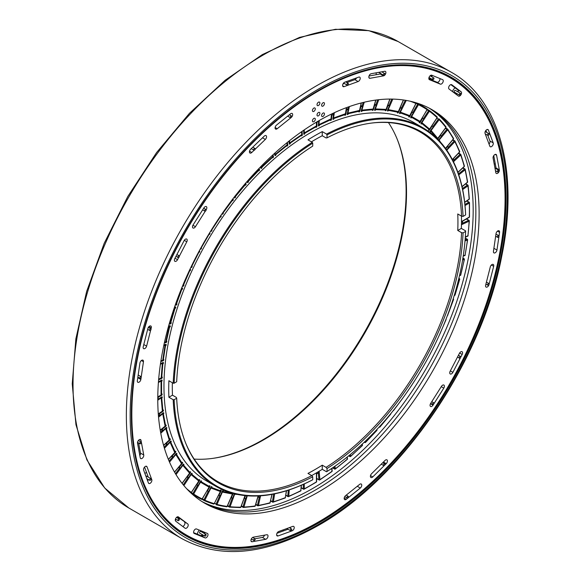<?xml version="1.0" encoding="UTF-8"?>
<svg xmlns="http://www.w3.org/2000/svg" width="580" height="580" viewBox="0 0 580 580"><rect width="100%" height="100%" fill="white"/><g stroke="black" fill="none" stroke-linecap="round" stroke-linejoin="round"><path stroke-width="0.87" d="M332.978 118.327A0.674 0.457 -109.2 0 0 333.529 118.001L333.029 118.03M346.405 107.655L345.433 113.861A0.674 0.457 70.8 0 1 345.18 114.224A0.674 0.674 0 0 0 345.622 113.687L333.529 118.001L334.363 112.694M345.499 113.47L346.579 107.59M361.289 110.497A0.674 0.507 -95.7 0 0 361.884 110.127L361.42 110.069M373.172 108.772L373.099 109.018A0.674 0.507 84.3 0 1 372.44 109.352M398.395 111.462L398.344 111.578A0.674 0.536 101 0 1 397.742 111.962L387.65 110.004A0.674 0.674 0 0 1 387.607 109.997A0.674 0.536 -79 0 0 388.252 109.62L387.832 109.482M403.513 99.992L398.489 111.57A0.674 0.674 0 0 1 397.742 111.962A0.674 0.536 101 0 1 397.604 111.911L387.795 110.011M410.923 116.848A0.674 0.551 -60 0 0 411.633 116.5L411.256 116.283M418.448 104.69A0.674 0.551 -63.8 0 0 418.296 103.82A0.674 0.392 120 0 0 417.636 104.219L418.448 104.69A224.873 129.833 -60 0 1 427.032 109.642L420.217 121.452A0.674 0.551 120 0 1 419.405 121.764L410.915 116.863L419.405 121.764A0.674 0.674 0 0 0 420.326 121.517L411.633 116.5L418.448 104.69M420.079 121.372L427.141 109.707A0.674 0.674 0 0 0 426.931 108.808L426.931 108.808A0.674 0.551 123.8 0 1 427.032 109.642M417.73 103.305L422.682 106.162A225.548 130.217 120 0 1 426.909 108.793A0.674 0.551 123.8 0 1 426.931 108.808L422.682 106.162A225.548 130.217 120 0 0 418.296 103.82L416.976 103.059M430.346 130.804A0.674 0.536 -41 0 0 431.121 130.5L430.788 130.203M437.777 138.359L431.121 130.5L439.14 119.683A0.674 0.544 -44.6 0 0 439.046 118.864A0.674 0.392 120 0 0 438.4 119.103L439.14 119.683A224.873 129.833 -60 0 1 445.882 127.448L445.81 127.549M439.212 119.031A225.548 130.217 120 0 1 445.81 126.65A0.674 0.536 142.5 0 1 445.882 127.448L437.864 138.265A0.674 0.536 139 0 1 437.081 138.562M446.788 150.213L454.872 141.679A0.674 0.515 -27.3 0 0 454.829 140.925A0.674 0.392 120 0 0 454.22 141.005L454.872 141.679A224.873 129.833 -60 0 1 459.52 151.953L459.346 152.134M459.49 151.228A0.674 0.5 158.5 0 1 459.52 151.953L452.349 159.522M458.787 174.892L465.059 169.831A0.674 0.471 -13.2 0 0 465.044 169.164A0.674 0.392 120 0 0 464.493 169.07L465.059 169.831A224.873 129.833 -60 0 1 467.429 182.214L467.117 182.461M467.422 181.583A0.674 0.442 171.5 0 1 467.429 182.214L462.021 186.579M465.015 205.53L469.3 203.058A0.674 0.406 -1.9 0 0 469.3 202.485A0.674 0.392 120 0 0 468.821 202.231A0.674 0.392 60 0 1 469.3 203.058A224.873 129.833 -60 0 1 469.3 217.072A0.674 0.392 60 0 1 469.155 217.384A0.674 0.674 0 0 0 469.495 216.819A0.674 0.377 -178.1 0 1 469.3 217.072L461.506 221.575M469.314 216.557A0.674 0.377 -178.1 0 1 469.495 216.819L469.495 202.761A0.674 0.674 0 0 0 469.155 202.195L466.907 200.898M465.015 240.91L467.429 240.076L467.422 239.612A0.674 0.392 120 0 0 467.045 239.206A0.674 0.457 70.8 0 1 467.429 240.076A224.873 129.833 -60 0 1 465.059 255.193A0.674 0.457 70.8 0 1 464.805 255.555A0.674 0.674 0 0 0 465.247 255.04L463.26 255.816M465.124 254.83L467.618 239.888A0.674 0.674 0 0 0 467.284 239.214L465.24 238.039M459.52 278.98A0.674 0.392 120 0 0 459.229 278.581A0.674 0.507 84.3 0 1 459.52 279.466L459.548 279.161M454.945 294.879L454.872 295.097A0.674 0.507 84.3 0 1 454.241 295.452M376.565 429.852L376.811 430.527A0.674 0.674 0 0 0 376.927 429.802A0.674 0.507 155.7 0 1 376.79 430.353A224.873 129.833 -60 0 1 365.574 442.192A0.674 0.507 155.7 0 1 364.653 442.38A0.674 0.392 120 0 0 365.146 442.431M365.327 442.373L365.183 441.329M347.304 458.476A0.674 0.457 169.2 0 1 347.318 459.128L347.036 459.367M346.956 457.257L347.318 459.128A224.873 129.833 -60 0 1 335.407 468.734A0.674 0.457 169.2 0 1 334.464 468.836A0.674 0.392 120 0 0 335.008 468.959L335.407 468.734L334.928 466.226M316.426 481.306A0.674 0.392 180 0 1 316.426 481.857A0.674 0.377 58.1 0 1 315.984 482.125M316.426 472.86L316.426 481.857A224.873 129.833 -60 0 1 304.282 488.86A0.674 0.392 180 0 1 303.333 488.86A0.674 0.392 120 0 0 303.789 489.15A0.674 0.406 -118.1 0 0 304.282 488.86L304.282 483.916M286.375 490.803L285.302 497.662A0.674 0.442 68.5 0 1 285.07 498.017A0.674 0.674 0 0 0 285.49 497.495L285.302 497.662A224.873 129.833 -60 0 1 273.39 501.801L272.448 501.693A0.674 0.392 120 0 0 272.81 502.128A0.674 0.471 -106.8 0 0 273.39 501.801L274.644 493.841M285.36 497.277L286.549 490.745M255.214 505.702L255.142 505.948A0.674 0.5 81.5 0 1 254.497 506.289M258.107 495.951L255.142 505.948A224.873 129.833 -60 0 1 243.926 507.058L243.005 506.826A0.674 0.392 120 0 0 243.245 507.399A0.674 0.515 -92.7 0 0 243.926 507.058L247.268 495.791M232.326 493.21A0.674 0.536 101 0 1 232.457 494.037L232.5 493.913M227.15 506.275L227.099 506.391A0.674 0.536 97.5 0 1 226.374 506.724A225.548 130.217 120 0 1 216.478 504.817M221.937 491.941L222.365 492.079A0.674 0.536 -79 0 0 222.234 491.26M217.007 504.426L216.13 504.078A0.674 0.392 120 0 0 216.253 504.76A0.674 0.544 -75.4 0 0 217.007 504.426L222.365 492.079L232.457 494.037L227.099 506.391A224.873 129.833 -60 0 1 217.007 504.426M202.123 498.887L209.184 487.222A0.674 0.674 0 0 0 208.938 486.301L208.938 486.301A0.674 0.551 120 0 1 209.075 487.157L202.261 498.967A0.674 0.551 116.2 0 1 201.485 499.3L201.485 499.3A0.674 0.551 116.2 0 1 201.456 499.286A225.548 130.217 120 0 1 197.069 496.944A225.548 130.217 120 0 1 192.85 494.312A0.674 0.551 -56.2 0 0 193.676 494.015L192.864 493.544A0.674 0.392 120 0 0 192.85 494.312L191.53 493.551M192.118 494.08L201.485 499.3A0.674 0.674 0 0 0 202.369 499.032L202.261 498.967A224.873 129.833 -60 0 1 193.676 494.015L200.492 482.205A0.674 0.551 -60 0 0 200.441 481.414M200.114 481.98L209.075 487.157M208.938 486.301L200.448 481.4M182.954 464.805L189.508 472.345A0.674 0.536 139 0 1 189.588 473.157L189.515 473.258M182.519 465.095L182.845 465.392A0.674 0.536 -41 0 0 182.852 464.645A0.674 0.674 0 0 1 182.881 464.682L189.624 472.439A0.674 0.674 0 0 1 189.653 473.28L182.135 483.423M174.71 451.834A0.674 0.507 155.7 0 1 174.747 452.567L174.565 452.755M169.824 441.924L170.1 442.301A0.674 0.507 -24.3 0 0 170.121 441.605A0.674 0.674 0 0 1 170.237 441.75L174.885 452.016A0.674 0.674 0 0 1 174.754 452.755L168.396 459.476M165.104 425.539A0.674 0.457 169.2 0 1 165.112 426.191L164.8 426.438M162.516 413.359L162.741 413.808A0.674 0.457 -10.8 0 0 162.755 413.17M160.885 380.495A0.674 0.392 60 0 1 161.059 381.016L161.059 395.031A0.674 0.392 60 0 1 160.921 395.342A0.674 0.674 0 0 0 161.254 394.755A0.674 0.392 180 0 1 161.059 395.031L157.782 396.923M161.059 394.487A0.674 0.392 180 0 1 161.254 394.755L161.254 380.741A0.674 0.392 0 0 0 161.059 380.465A0.674 0.392 120 0 0 161.051 380.4M158.398 382.553L161.059 381.016A0.674 0.392 0 0 0 161.131 380.357M164.988 344.585A0.674 0.457 70.8 0 1 165.112 345.18L162.741 360.296A0.674 0.457 70.8 0 1 162.487 360.651A0.674 0.674 0 0 0 162.929 360.122L160.914 360.927M162.806 359.904L165.104 344.738A0.674 0.392 120 0 0 165.104 344.549M163.756 345.651L165.3 345.006A0.674 0.674 0 0 0 165.191 344.52M170.172 323.06L170.1 323.306A0.674 0.507 84.3 0 1 169.44 323.647M174.667 307.008A0.674 0.507 84.3 0 1 174.747 307.675L174.776 307.4M182.896 285.382L182.845 285.498A0.674 0.536 101 0 1 182.635 285.781M232.594 199.244A0.674 0.536 139 0 1 232.457 199.571L232.384 199.665M247.392 181.627L247.617 181.46A0.674 0.507 155.7 0 1 247 181.728M258.796 168.881A0.674 0.507 155.7 0 1 258.832 169.621L258.651 169.809M274.731 154.679A0.674 0.392 120 0 0 274.891 154.577L275.275 154.367A0.674 0.457 169.2 0 1 274.702 154.555M287.173 144.108A0.674 0.457 169.2 0 1 287.18 144.761L286.875 145.007M303.746 133.24A0.674 0.392 120 0 0 303.811 133.212A0.674 0.392 -120 0 0 304.282 132.936A0.674 0.392 180 0 1 303.746 133.052M316.426 122.148L316.426 125.925A0.674 0.392 60 0 1 316.288 126.237A0.674 0.674 0 0 0 316.622 125.657A0.674 0.392 180 0 1 316.426 125.925L304.282 132.936L304.282 129.869M316.426 125.381A0.674 0.392 180 0 1 316.622 125.657L316.622 122.032M212.164 458.454A202.761 117.066 120 0 0 364.131 332.876A202.761 117.066 120 0 0 396.901 138.482M312.257 480.015L312.736 479.74A206.357 119.139 -60 0 1 174.131 399.714L173.181 399.714A207.031 119.531 120 0 0 215.883 486.345A207.031 119.531 120 0 0 312.257 480.015M312.736 479.74L312.736 476.796A202.761 117.066 -60 0 1 185.941 443.729A202.761 117.066 -60 0 1 176.682 398.242L174.131 399.714M185.723 443.185A201.985 116.616 120 0 0 217.935 481.697A201.985 116.616 120 0 0 311.786 475.614L307.973 473.411A201.985 116.616 120 0 0 322.255 465.167L322.255 469.292A207.031 119.531 -60 0 1 311.685 475.557M311.786 475.614L312.736 476.796M173.181 383.221L174.131 383.221A206.357 119.139 -60 0 1 312.736 143.159L312.257 142.332A207.031 119.531 120 0 0 173.181 383.221L168.896 380.748A207.031 119.531 -60 0 0 168.722 389.093A207.031 119.531 -60 0 0 168.896 397.242L172.47 395.176L176.276 397.38L176.682 398.242M174.131 383.221L176.682 381.749A202.761 117.066 -60 0 1 312.736 146.102L312.736 143.159M326.54 134.089L327.019 134.915A206.357 119.139 -60 0 1 465.617 214.933L465.617 214.382A207.031 119.531 120 0 0 422.914 127.752A207.031 119.531 120 0 0 326.54 134.089L322.255 131.617L322.255 135.742A201.985 116.616 120 0 0 311.416 141.846M327.019 134.915L327.019 137.851A202.761 117.066 -60 0 1 371.033 123.134A202.761 117.066 -60 0 1 463.072 216.405L465.617 214.933M327.019 137.851L326.069 137.938L322.255 135.742M461.47 216.115A207.031 119.531 -60 0 1 461.332 228.404L465.617 230.876L465.617 231.427A206.357 119.139 -60 0 1 327.019 471.489L326.54 471.765L322.255 469.292M465.617 231.427L463.072 232.899A202.761 117.066 -60 0 1 327.019 468.553L327.019 471.489M461.332 228.404L457.758 230.47A201.985 116.616 120 0 0 457.758 213.976L461.571 216.173A201.985 116.616 120 0 0 419.913 131.856A201.985 116.616 120 0 0 370.461 123.214M327.019 468.553L326.069 467.364A201.985 116.616 120 0 0 461.571 232.667L457.758 230.47M461.571 232.667L463.072 232.899M388.455 122.576A201.985 116.616 -60 0 1 397.119 139.012A201.985 116.616 -60 0 1 364.689 333.195A201.985 116.616 -60 0 1 212.737 458.374A201.985 116.616 -60 0 1 194.169 459.092M463.072 216.405L461.571 216.173M312.257 142.332L307.973 139.86A207.031 119.531 -60 0 1 322.255 131.617M197.998 479.602L198.788 480.059A0.841 0.486 -60 0 1 199.542 480.682L196.895 484.728A215.448 124.388 120 0 0 198.063 485.54L200.484 481.342A0.841 0.486 -60 0 1 201.325 481.828L208.988 486.25A0.841 0.486 -60 0 1 209.829 486.736L207.401 490.934A215.448 124.388 120 0 0 208.691 491.536L210.866 487.222A0.841 0.486 -60 0 1 211.787 487.562L220.161 490.665A0.841 0.486 -60 0 1 221.082 491.006L218.906 495.32A215.448 124.388 120 0 0 220.306 495.712L222.205 491.318A0.841 0.486 -60 0 1 223.198 491.514L222.372 491.035M211.787 487.562L210.953 487.084M189.08 471.815L189.66 472.149A0.841 0.486 -60 0 1 190.327 472.91L187.478 476.753A215.448 124.388 120 0 0 188.514 477.768L191.161 473.729A0.841 0.486 -60 0 1 191.915 474.36L191.132 473.903M181.199 462.318L181.7 462.601A0.841 0.486 -60 0 1 182.265 463.492L179.242 467.103A215.448 124.388 120 0 0 180.133 468.307L182.983 464.464A0.841 0.486 -60 0 1 183.643 465.225L183.062 464.892M174.536 451.247L174.979 451.508A0.841 0.486 -60 0 1 175.435 452.516L172.267 455.858A215.448 124.388 120 0 0 173.014 457.243L176.037 453.632A0.841 0.486 -60 0 1 176.596 454.517L176.095 454.234M169.157 438.734L169.556 438.966A0.841 0.486 -60 0 1 169.904 440.082L166.627 443.127A215.448 124.388 120 0 0 167.214 444.679L170.375 441.337A0.841 0.486 -60 0 1 170.832 442.344L170.389 442.09M165.126 424.893L165.496 425.111A0.841 0.486 -60 0 1 165.728 426.322L162.364 429.033A215.448 124.388 120 0 0 162.791 430.744L166.069 427.699A0.841 0.486 -60 0 1 166.416 428.816L166.01 428.584M162.48 409.864L162.828 410.06A0.841 0.486 -60 0 1 162.944 411.365L159.536 413.721A215.448 124.388 120 0 0 159.79 415.563L163.154 412.851A0.841 0.486 -60 0 1 163.386 414.062L163.009 413.852M161.254 393.784L161.581 393.972A0.841 0.486 -60 0 1 161.581 395.35L158.151 397.329A215.448 124.388 120 0 0 158.238 399.286L161.653 396.93A0.841 0.486 -60 0 1 161.769 398.228L161.421 398.032M158.449 381.901L161.581 380.096A0.841 0.486 -60 0 1 161.581 381.466L161.254 381.277M160.5 363.638L162.944 362.507A0.841 0.486 -60 0 1 162.828 363.943L162.516 363.762M163.901 344.969L165.728 344.332A0.841 0.486 -60 0 1 165.496 345.818L165.198 345.644M168.606 326.047L169.904 325.75A0.841 0.486 -60 0 1 169.556 327.265L169.273 327.098M174.551 307.023L175.435 306.936A0.841 0.486 -60 0 1 174.979 308.466L174.703 308.306M181.692 288.05L182.265 288.071A0.841 0.486 -60 0 1 181.7 289.608L181.431 289.456M189.964 269.272L190.327 269.345A0.841 0.486 -60 0 1 189.66 270.867L189.399 270.715M199.288 250.835L199.542 250.93A0.841 0.486 -60 0 1 198.788 252.423L198.519 252.271M209.829 233L209.829 233A0.841 0.486 -60 0 1 208.988 234.458L208.727 234.305M220.813 215.513L221.082 215.738A0.841 0.486 -60 0 1 220.161 217.137L219.893 216.985M232.848 198.904L233.196 199.302A0.841 0.486 -60 0 1 232.203 200.637L231.935 200.484M245.615 183.171L246.05 183.853A0.841 0.486 -60 0 1 244.999 185.107L244.731 184.955M259.021 168.432L259.521 169.541A0.841 0.486 -60 0 1 258.426 170.701L258.151 170.542M272.962 154.816L273.492 156.506A0.841 0.486 -60 0 1 272.353 157.564L272.063 157.397M287.346 142.434L287.81 144.869A0.841 0.486 -60 0 1 286.643 145.812L286.346 145.638M302.049 131.406L302.347 134.741A0.841 0.486 -60 0 1 301.165 135.56L300.853 135.379M319.203 124.743L319.551 124.947A0.841 0.486 -60 0 1 318.362 125.49L318.703 121.358A215.448 124.388 120 0 0 316.963 122.264L316.963 126.222A0.841 0.486 -60 0 1 315.774 126.911L315.447 126.723M333.696 118.211L334.065 118.429A0.841 0.486 -60 0 1 332.898 118.835L333.572 114.565A215.448 124.388 120 0 0 331.847 115.268L331.513 119.4A0.841 0.486 -60 0 1 330.325 119.944L329.976 119.748M347.957 113.448L348.363 113.68A0.841 0.486 -60 0 1 347.224 113.934L348.217 109.576A215.448 124.388 120 0 0 346.528 110.062L345.861 114.332A0.841 0.486 -60 0 1 344.694 114.738L344.317 114.521M361.84 110.483L362.282 110.737A0.841 0.486 -60 0 1 361.188 110.853L362.5 106.437A215.448 124.388 120 0 0 360.861 106.706L359.861 111.063A0.841 0.486 -60 0 1 358.723 111.324L358.324 111.092M375.209 109.352L375.709 109.642A0.841 0.486 -60 0 1 374.658 109.598L376.275 105.176A215.448 124.388 120 0 0 374.702 105.226L373.389 109.642A0.841 0.486 -60 0 1 372.295 109.75L371.845 109.49M387.926 110.055L388.506 110.396A0.841 0.486 -60 0 1 387.52 110.2L389.419 105.814A215.448 124.388 120 0 0 387.926 105.64L386.309 110.062A0.841 0.486 -60 0 1 385.265 110.026L384.765 109.736M399.765 112.534L400.548 112.991A0.841 0.486 -60 0 1 399.627 112.65L401.802 108.337A215.448 124.388 120 0 0 400.403 107.945L398.503 112.339A0.841 0.486 -60 0 1 397.51 112.143L396.93 111.809M410.887 116.921L411.727 117.406A0.841 0.486 -60 0 1 410.887 116.921L413.308 112.723A215.448 124.388 120 0 0 412.017 112.121L409.842 116.435A0.841 0.486 -60 0 1 408.922 116.094L408.139 115.638M421.087 123.112L421.921 123.598A0.841 0.486 -60 0 1 421.167 122.975L423.821 118.929A215.448 124.388 120 0 0 422.646 118.117L420.224 122.315A0.841 0.486 -60 0 1 419.384 121.829L411.727 117.406M430.222 131.029L431.049 131.508A0.841 0.486 -60 0 1 430.389 130.746L433.238 126.904A215.448 124.388 120 0 0 432.201 125.882L429.548 129.927A0.841 0.486 -60 0 1 428.794 129.297L421.921 123.598M438.552 140.048L441.474 136.554A215.448 124.388 120 0 0 440.575 135.35L437.726 139.193A0.841 0.486 -60 0 1 437.719 139.2L437.704 139.178M437.015 138.497A0.841 0.486 -60 0 1 437.066 138.431L431.049 131.508M223.198 491.514L232.203 493.261A0.841 0.486 -60 0 1 232.239 493.188M233.196 493.45A0.841 0.486 -60 0 1 233.196 493.457L231.289 497.843A215.448 124.388 120 0 0 232.783 498.017L234.342 493.739M161.457 376.819L161.769 377A0.841 0.486 -60 0 1 161.653 378.435L158.608 379.842M163.089 359.129L163.386 359.303A0.841 0.486 -60 0 1 163.154 360.782L160.812 361.594M166.126 340.88L166.416 341.047A0.841 0.486 -60 0 1 166.069 342.562L164.343 342.954M170.556 322.255L170.832 322.415A0.841 0.486 -60 0 1 170.375 323.952L169.164 324.068M176.327 303.434L176.596 303.587A0.841 0.486 -60 0 1 176.037 305.123L175.225 305.094M183.381 284.584L183.643 284.744A0.841 0.486 -60 0 1 182.983 286.266L182.468 286.165M191.654 265.908L191.915 266.06A0.841 0.486 -60 0 1 191.161 267.561L190.835 267.438M201.071 247.573L201.325 247.725A0.841 0.486 -60 0 1 200.484 249.182L200.26 249.052M211.526 229.752L211.787 229.905A0.841 0.486 -60 0 1 210.866 231.311L210.663 231.137M222.93 212.628L223.198 212.78A0.841 0.486 -60 0 1 222.205 214.121L221.966 213.839M235.175 196.359L235.451 196.518A0.841 0.486 -60 0 1 234.4 197.773L234.095 197.294M248.138 181.105L248.421 181.264A0.841 0.486 -60 0 1 247.319 182.424L246.957 181.62M261.703 167.011L261.986 167.178A0.841 0.486 -60 0 1 260.848 168.229L260.449 166.96M275.725 154.215L276.022 154.381A0.841 0.486 -60 0 1 274.855 155.324L274.492 153.424M290.072 142.832L290.384 143.006A0.841 0.486 -60 0 1 289.202 143.826L288.956 141.143M304.616 132.979L304.942 133.168A0.841 0.486 -60 0 1 303.746 133.85L303.746 130.232M201.325 481.828L208.988 486.25M191.915 474.36L198.788 480.059M183.643 465.225L189.66 472.149M176.596 454.517L181.7 462.601M170.832 442.344L174.979 451.508M166.416 428.816L169.556 438.966M163.386 414.062L165.496 425.111M161.769 398.228L162.828 410.06M161.581 381.466L161.581 393.972M162.828 363.943L161.769 377M165.496 345.818L163.386 359.303M169.556 327.265L166.416 341.047M174.979 308.466L170.832 322.415M181.7 289.608L176.596 303.587M189.66 270.867L183.643 284.744M198.788 252.423L191.915 266.06M208.988 234.458L201.325 247.725M220.161 217.137L211.787 229.905M232.203 200.637L223.198 212.78M244.999 185.107L235.451 196.518M258.426 170.701L248.421 181.264M272.353 157.564L261.986 167.178M286.643 145.812L276.022 154.381M301.165 135.56L290.384 143.006M315.774 126.911L304.942 133.168M330.325 119.944L319.551 124.947M344.694 114.738L334.065 118.429M358.723 111.324L348.363 113.68M372.295 109.75L362.282 110.737M385.265 110.026L375.709 109.642M397.51 112.143L388.506 110.396M408.922 116.094L400.548 112.991M461.47 224.105L462.47 223.641A215.448 124.388 120 0 0 462.557 221.582L461.499 222.191M453.248 161.305L454.082 160.529A215.448 124.388 120 0 0 453.502 158.978L452.567 159.957M446.527 149.828L448.441 147.799A215.448 124.388 120 0 0 447.702 146.414L445.759 148.734M245.47 495.639L244.434 498.481A215.448 124.388 120 0 0 246.007 498.43L246.804 495.755M258.6 495.929L258.216 497.22A215.448 124.388 120 0 0 259.855 496.951L260.108 495.842M316.963 472.54L316.963 473.766A215.448 124.388 120 0 0 318.703 472.657L318.601 471.562M422.914 127.752L413.873 122.532A207.031 119.531 120 0 0 254.33 178.002A207.031 119.531 120 0 0 163.959 386.345A207.031 119.531 120 0 0 206.843 481.125L215.883 486.345M196.555 484.67L198.063 485.54M186.985 476.89L188.514 477.768M178.567 467.408L180.133 468.307M171.397 456.308L173.014 457.243M165.525 443.707L167.214 444.679M161.008 429.715L162.791 430.744M158.354 414.736L159.79 415.563M157.774 399.018L158.238 399.286M318.703 121.358L318.231 121.09M333.572 114.565L332.137 113.738M348.217 109.576L346.427 108.547M362.5 106.437L360.811 105.459M376.275 105.176L374.658 104.24M389.419 105.814L387.853 104.907M401.802 108.337L400.272 107.452M413.308 112.723L411.8 111.853M173.181 399.714L168.896 397.242M172.34 382.742A201.985 116.616 120 0 0 172.296 387.034A201.985 116.616 120 0 0 172.47 395.176M322.255 465.167L326.069 467.364M289.144 143.195A0.674 0.392 120 0 0 289.253 143.129L289.681 142.89A0.674 0.428 174.9 0 1 289.13 143.042M301.76 133.936A0.674 0.428 174.9 0 1 301.76 134.538L301.375 134.806M260.891 167.446L261.21 167.265A0.674 0.486 162.8 0 1 260.616 167.497M272.803 155.795A0.674 0.486 162.8 0 1 272.825 156.491L272.586 156.709M234.153 197.214A0.674 0.674 0 0 0 234.661 196.975L245.369 184.186A0.674 0.674 0 0 0 245.427 183.396A0.674 0.529 147.7 0 1 245.333 184.027L245.21 184.172M181.583 288.318A0.674 0.529 92.3 0 1 181.547 288.746L175.827 304.413A0.674 0.529 92.3 0 1 175.327 304.812A0.674 0.674 0 0 0 175.979 304.369L175.472 304.399M175.892 304.239L181.591 288.55M181.417 288.738L181.707 288.702A0.674 0.674 0 0 0 181.656 288.144M169.15 325.924A0.674 0.486 77.2 0 1 169.251 326.547L165.721 341.997A0.674 0.486 77.2 0 1 165.394 342.374A0.674 0.674 0 0 0 165.902 341.867L164.495 342.272M165.793 341.678L169.251 326.177M168.41 326.736L169.425 326.417A0.674 0.674 0 0 0 169.324 325.88M162.226 362.841A0.674 0.428 65.1 0 1 162.371 363.392L161.182 378.029A0.674 0.428 65.1 0 1 160.986 378.363A0.674 0.674 0 0 0 161.378 377.812L158.666 379.197M161.218 377.558L162.371 362.899A0.674 0.392 120 0 0 162.364 362.775M160.406 364.305L162.567 363.174A0.674 0.674 0 0 0 162.451 362.732M162.371 410.538A0.674 0.428 174.9 0 1 162.371 411.14L161.987 411.409M160.986 397.387L161.182 397.873A0.674 0.428 -5.1 0 0 161.182 397.271A0.674 0.392 120 0 0 161.175 397.257M169.229 439.35A0.674 0.486 162.8 0 1 169.251 440.046L169.012 440.263M165.474 428.25L165.721 428.663A0.674 0.486 -17.2 0 0 165.75 427.997M181.489 462.869A0.674 0.529 147.7 0 1 181.547 463.645L181.424 463.79M175.522 454.249L175.827 454.582A0.674 0.529 -32.3 0 0 175.841 453.857A0.674 0.674 0 0 1 175.921 453.951L181.641 463.007A0.674 0.674 0 0 1 181.591 463.797L174.58 472.171M191.103 473.889L198.686 480.182A0.674 0.544 129.7 0 1 198.795 481.023L198.766 481.074M191.306 492.442L191.342 492.391A0.674 0.551 125.9 0 1 190.646 492.739M190.74 474.375L191.095 474.628A0.674 0.544 -50.3 0 0 191.074 473.86L199.542 480.682M220.277 490.731A0.674 0.392 120 0 0 220.197 490.651A0.674 0.544 110.3 0 1 220.335 491.514L220.356 491.456M220.197 490.651A0.674 0.392 120 0 0 220.175 490.644L220.175 490.644A0.674 0.674 0 0 1 220.458 491.543L214.216 503.65A0.674 0.544 106.6 0 1 213.454 503.984A225.548 130.217 120 0 1 204.124 500.533M214.245 503.592L214.339 503.679A0.674 0.674 0 0 1 213.549 504.02L204.08 500.518A0.674 0.551 -65.9 0 0 204.834 500.177L203.986 499.764A0.674 0.392 120 0 0 204.037 500.497A0.674 0.551 -65.9 0 0 204.08 500.518A0.674 0.674 0 0 1 204.022 500.482L202.014 499.329L204.022 500.482M210.547 487.86L210.946 488.034A0.674 0.544 -69.7 0 0 210.866 487.229M240.852 506.978L240.787 507.159A0.674 0.522 89.1 0 1 240.098 507.5M234.182 494.189L234.624 494.283A0.674 0.529 -87.7 0 0 234.654 493.812M245.006 495.588L240.787 507.159A224.873 129.833 -60 0 1 230.079 506.732L229.18 506.441A0.674 0.392 120 0 0 229.361 507.072A0.674 0.529 -84.4 0 0 230.079 506.732L234.624 494.283L237.22 494.392M271.947 494.363L270.026 502.773A0.674 0.471 74.6 0 1 269.729 503.15A0.674 0.674 0 0 0 270.207 502.65L270.026 502.773A224.873 129.833 -60 0 1 258.412 505.412L257.476 505.238A0.674 0.392 120 0 0 257.774 505.745A0.674 0.493 -100.1 0 0 258.412 505.412L260.601 495.806M270.099 502.461L272.1 494.334M301.259 485.264L300.817 490.665A0.674 0.413 63.1 0 1 300.643 490.992A0.674 0.674 0 0 0 301.013 490.448L300.817 490.665A224.873 129.833 -60 0 1 288.738 496.27L287.789 496.212A0.674 0.392 120 0 0 288.195 496.574A0.674 0.435 -112.7 0 0 288.738 496.27L289.253 489.875M300.853 490.201L301.44 485.185M331.97 470.706A0.674 0.428 174.9 0 1 331.977 471.308L331.622 471.569M331.716 468.43L331.977 471.308A224.873 129.833 -60 0 1 319.892 479.653A0.674 0.428 174.9 0 1 318.942 479.711A0.674 0.392 120 0 0 319.442 479.914A0.674 0.362 -122.9 0 0 319.892 479.653L319.138 471.236M362.282 444.729A0.674 0.486 162.8 0 1 362.304 445.433L362.087 445.636M350.342 456.402L350.683 456.206A0.674 0.486 162.8 0 1 349.755 456.351A0.674 0.392 120 0 0 350.313 456.402M390.789 413.641A0.674 0.529 147.7 0 1 390.63 414.033L390.528 414.163M379.762 426.974L379.929 426.822A0.674 0.529 147.7 0 1 379.124 427.098M390.811 413.613A0.674 0.674 0 0 1 390.681 414.178L379.958 426.996A0.674 0.674 0 0 1 379.117 427.134L379.117 427.134A0.674 0.392 120 0 0 379.429 427.112M453.226 298.758A0.674 0.529 92.3 0 1 453.393 299.584L453.437 299.36M453.393 299.005A0.674 0.392 120 0 0 453.234 298.714L453.248 298.722A0.674 0.674 0 0 1 453.553 299.526L447.666 315.252A0.674 0.529 92.3 0 1 447.405 315.585M447.731 315.092L447.818 315.223A0.674 0.674 0 0 1 447.39 315.614M464.203 259.151A0.674 0.392 120 0 0 463.877 258.687A0.674 0.486 77.2 0 1 464.217 259.564L464.21 259.173M462.608 259.934L464.217 259.564A224.873 129.833 -60 0 1 460.694 275.014A0.674 0.486 77.2 0 1 460.361 275.399A0.674 0.674 0 0 0 460.868 274.906L459.592 275.268M460.766 274.731L464.399 259.427A0.674 0.674 0 0 0 464.072 258.709L462.92 258.042M461.455 224.736L469.126 221.176A0.674 0.362 2.9 0 0 469.126 220.661A0.674 0.392 120 0 0 468.698 220.327A0.674 0.428 65.1 0 1 469.126 221.176A224.873 129.833 -60 0 1 467.937 235.813A0.674 0.428 65.1 0 1 467.741 236.147A0.674 0.674 0 0 0 468.132 235.611L465.312 237.031M467.988 235.379L469.322 220.936A0.674 0.674 0 0 0 468.988 220.32L466.53 218.899M462.659 189.537L467.937 185.883A0.674 0.435 -7.3 0 0 467.929 185.266A0.674 0.392 120 0 0 467.415 185.093L467.937 185.883A224.873 129.833 -60 0 1 469.126 199.15L468.741 199.418M469.126 198.563A0.674 0.413 176.9 0 1 469.126 199.15L464.667 202.231M453.466 161.748L460.694 155.049A0.674 0.493 -19.9 0 0 460.665 154.338A0.674 0.392 120 0 0 460.078 154.331L460.694 155.049A224.873 129.833 -60 0 1 464.217 166.431L463.978 166.649M464.196 165.75A0.674 0.471 165.4 0 1 464.217 166.431L457.888 172.296M438.77 140.273A0.674 0.529 -32.3 0 0 439.161 140.012L438.857 139.678M440.546 142.209L439.161 140.012L447.666 129.855A0.674 0.529 -35.6 0 0 447.601 129.065A0.674 0.392 120 0 0 446.97 129.224L447.666 129.855A224.873 129.833 -60 0 1 453.393 138.91L453.27 139.062M453.342 138.149A0.674 0.522 150.9 0 1 453.393 138.91L445.483 148.357M421.174 122.967A0.674 0.544 -50.3 0 0 421.914 122.634L421.559 122.38M429.577 129.079L421.914 122.634L429.367 111.266A0.674 0.551 -54.1 0 0 429.287 110.447L429.287 110.447A0.674 0.551 -54.1 0 0 429.251 110.425A0.674 0.392 120 0 0 428.591 110.744L429.367 111.266A224.873 129.833 -60 0 1 437.066 117.66L437.037 117.711M429.323 110.475A225.548 130.217 120 0 1 436.972 116.834A0.674 0.544 133.4 0 1 437.066 117.66L429.613 129.028A0.674 0.544 129.7 0 1 428.779 129.318A0.674 0.392 120 0 0 428.801 129.333L428.801 129.333A0.674 0.392 120 0 0 428.91 129.369M409.792 115.565L409.763 115.623A0.674 0.544 110.3 0 1 409.052 115.978L399.7 112.513A0.674 0.544 -69.7 0 0 400.374 112.143L399.975 111.969M409.842 116.435L409.052 115.978A0.674 0.544 110.3 0 1 408.98 115.942L399.736 112.52M415.831 102.703A0.674 0.551 114.1 0 1 415.882 103.479L415.903 103.421M386.149 109.192L386.084 109.374A0.674 0.529 92.3 0 1 385.584 109.765L374.876 109.344A0.674 0.674 0 0 1 374.76 109.33A0.674 0.529 -87.7 0 0 375.383 108.946L374.934 108.851M389.992 99.071L386.244 109.323A0.674 0.674 0 0 1 385.584 109.765A0.674 0.529 92.3 0 1 385.388 109.707M347.318 113.506A0.674 0.486 -102.8 0 0 347.884 113.151L347.406 113.144M361.224 102.965L359.506 110.519A0.674 0.486 77.2 0 1 359.172 110.896A0.674 0.674 0 0 0 359.68 110.388L347.884 113.151L349.385 106.575M359.578 110.2L361.383 102.928M318.413 124.918A0.674 0.392 120 0 0 318.427 124.918A0.674 0.428 -114.9 0 0 318.949 124.613L318.427 124.685M331.434 114.079L331.028 119.016A0.674 0.428 65.1 0 1 330.839 119.35A0.674 0.674 0 0 0 331.224 118.791L318.949 124.613L319.283 120.488M331.071 118.545L331.615 113.992M348.363 496.712A1.008 0.58 -60 0 1 347.927 497.727A1.008 0.58 -60 0 1 347.144 497.995A1.008 0.58 -60 0 1 347.144 496.828A1.008 0.58 -60 0 1 348.152 496.248A1.008 0.58 -60 0 1 348.363 496.712M498.133 235.654A1.008 0.58 -60 0 1 498.633 235.611A1.008 0.58 -60 0 1 498.633 236.77A1.008 0.58 -60 0 1 497.625 237.358A1.008 0.58 -60 0 1 497.473 236.546A1.008 0.58 -60 0 1 498.133 235.654M432.637 78.728A1.008 0.58 -60 0 1 433.76 77.908A1.008 0.58 -60 0 1 433.76 79.076A1.008 0.58 -60 0 1 432.752 79.663A1.008 0.58 -60 0 1 432.637 78.728M253.837 150.082A1.008 0.58 -60 0 1 254.025 148.915A1.008 0.58 -60 0 1 254.961 148.444A1.008 0.58 -60 0 1 254.961 149.604A1.008 0.58 -60 0 1 253.953 150.191A1.008 0.58 -60 0 1 253.837 150.082M140.534 443.765A1.008 0.58 -60 0 1 140.026 443.816A1.008 0.58 -60 0 1 140.026 442.649A1.008 0.58 -60 0 1 141.034 442.069A1.008 0.58 -60 0 1 141.194 442.873A1.008 0.58 -60 0 1 140.534 443.765M255.077 539.668A1.008 0.58 -60 0 1 253.953 540.487A1.008 0.58 -60 0 1 253.953 539.327A1.008 0.58 -60 0 1 254.961 538.74A1.008 0.58 -60 0 1 255.077 539.668M206.023 535.289A1.008 0.58 -60 0 1 204.899 536.109A1.008 0.58 -60 0 1 204.899 534.941A1.008 0.58 -60 0 1 205.914 534.361A1.008 0.58 -60 0 1 206.023 535.289M149.974 330.593A1.008 0.58 -60 0 1 149.821 330.549A1.008 0.58 -60 0 1 149.821 329.382A1.008 0.58 -60 0 1 150.829 328.802A1.008 0.58 -60 0 1 150.894 329.846A1.008 0.58 -60 0 1 149.974 330.593M290.297 117.312A1.008 0.58 -60 0 1 290.739 116.297A1.008 0.58 -60 0 1 291.515 116.022A1.008 0.58 -60 0 1 291.515 117.189A1.008 0.58 -60 0 1 290.507 117.776A1.008 0.58 -60 0 1 290.297 117.312M459.657 93.728A1.008 0.58 -60 0 1 460.52 93.365A1.008 0.58 -60 0 1 460.52 94.525A1.008 0.58 -60 0 1 459.512 95.113A1.008 0.58 -60 0 1 459.657 93.728M460.375 356.417A1.008 0.58 -60 0 1 460.52 356.461A1.008 0.58 -60 0 1 460.52 357.628A1.008 0.58 -60 0 1 459.512 358.208A1.008 0.58 -60 0 1 459.447 357.164A1.008 0.58 -60 0 1 460.375 356.417M488.693 283.431A1.008 0.58 -60 0 1 488.838 283.475A1.008 0.58 -60 0 1 488.838 284.642A1.008 0.58 -60 0 1 487.831 285.222A1.008 0.58 -60 0 1 487.773 284.171A1.008 0.58 -60 0 1 488.693 283.431M384.823 463.935A1.008 0.58 -60 0 1 384.641 465.109A1.008 0.58 -60 0 1 383.699 465.58A1.008 0.58 -60 0 1 383.699 464.413A1.008 0.58 -60 0 1 384.714 463.833A1.008 0.58 -60 0 1 384.823 463.935M498.133 170.259A1.008 0.58 -60 0 1 498.633 170.208A1.008 0.58 -60 0 1 498.633 171.375A1.008 0.58 -60 0 1 497.625 171.956A1.008 0.58 -60 0 1 497.473 171.143A1.008 0.58 -60 0 1 498.133 170.259M383.59 74.349A1.008 0.58 -60 0 1 384.714 73.529A1.008 0.58 -60 0 1 384.714 74.697A1.008 0.58 -60 0 1 383.699 75.277A1.008 0.58 -60 0 1 383.59 74.349M204.791 211.106A1.008 0.58 -60 0 1 204.972 209.931A1.008 0.58 -60 0 1 205.914 209.46A1.008 0.58 -60 0 1 205.914 210.627A1.008 0.58 -60 0 1 204.899 211.207A1.008 0.58 -60 0 1 204.791 211.106M150.684 480.001A1.008 0.58 -60 0 1 149.821 480.37A1.008 0.58 -60 0 1 149.821 479.203A1.008 0.58 -60 0 1 150.829 478.623A1.008 0.58 -60 0 1 150.684 480.001M291.726 529.409A1.008 0.58 -60 0 1 291.283 530.424A1.008 0.58 -60 0 1 290.507 530.693A1.008 0.58 -60 0 1 290.507 529.533A1.008 0.58 -60 0 1 291.515 528.946A1.008 0.58 -60 0 1 291.726 529.409M179.002 520.289A1.008 0.58 -60 0 1 178.14 520.659A1.008 0.58 -60 0 1 178.14 519.491A1.008 0.58 -60 0 1 179.147 518.912A1.008 0.58 -60 0 1 179.002 520.289M178.292 257.607A1.008 0.58 -60 0 1 178.14 257.556A1.008 0.58 -60 0 1 178.14 256.396A1.008 0.58 -60 0 1 179.147 255.809A1.008 0.58 -60 0 1 179.213 256.86A1.008 0.58 -60 0 1 178.292 257.607M346.934 84.615A1.008 0.58 -60 0 1 347.376 83.593A1.008 0.58 -60 0 1 348.152 83.324A1.008 0.58 -60 0 1 348.152 84.492A1.008 0.58 -60 0 1 347.144 85.072A1.008 0.58 -60 0 1 346.934 84.615M487.976 134.016A1.008 0.58 -60 0 1 488.838 133.654A1.008 0.58 -60 0 1 488.838 134.814A1.008 0.58 -60 0 1 487.831 135.401A1.008 0.58 -60 0 1 487.976 134.016M433.876 402.919A1.008 0.58 -60 0 1 433.688 404.093A1.008 0.58 -60 0 1 432.752 404.564A1.008 0.58 -60 0 1 432.752 403.397A1.008 0.58 -60 0 1 433.76 402.81A1.008 0.58 -60 0 1 433.876 402.919M140.534 378.363A1.008 0.58 -60 0 1 140.026 378.414A1.008 0.58 -60 0 1 140.026 377.247A1.008 0.58 -60 0 1 141.034 376.666A1.008 0.58 -60 0 1 141.194 377.471A1.008 0.58 -60 0 1 140.534 378.363M318.565 90.393A264.596 152.765 -60 0 1 450.747 77.35A264.596 152.765 -60 0 1 505.55 198.483A264.596 152.765 -60 0 1 390.05 464.761A264.596 152.765 -60 0 1 186.151 535.652A264.596 152.765 -60 0 1 131.348 414.657M448.949 76.343A264.596 152.765 -60 0 1 460.65 84.847M197.591 540.48A264.596 152.765 -60 0 1 184.375 534.601M506.021 198.483A264.937 152.96 120 0 0 318.681 90.32A264.937 152.96 120 0 0 131.348 414.794A264.937 152.96 120 0 0 318.688 522.957A264.937 152.96 120 0 0 506.021 198.483M204.305 532.157A5.046 2.914 -60 0 1 204.044 532.94A5.046 2.914 -60 0 1 203.935 533.216M202.92 534.963A5.046 2.914 -60 0 1 201.942 536.05M197.41 534.209A5.046 2.914 -60 0 1 199.208 530.077M253.134 537.218A5.046 2.914 -60 0 1 253.097 537.319A5.046 2.914 -60 0 1 252.981 537.602M147.842 479.225A5.046 2.914 -60 0 1 147.661 479.464A5.046 2.914 -60 0 1 147.284 479.899M144.906 473.519A5.046 2.914 -60 0 1 146.559 472.483M176.16 519.513A5.046 2.914 -60 0 1 175.979 519.752A5.046 2.914 -60 0 1 175.319 520.477M187.789 523.965A2.523 1.457 -60 0 1 187.659 526.901A2.523 1.457 -60 0 1 185.179 528.286A2.523 1.457 -60 0 1 185.093 528.228L175.725 521.188A2.523 1.457 -60 0 1 175.849 518.252A2.523 1.457 -60 0 1 178.335 516.874A2.523 1.457 -60 0 1 178.415 516.932L187.789 523.965L177.502 516.809A5.046 2.914 -60 0 1 177.168 517.766M138.047 442.671A5.046 2.914 -60 0 1 137.54 443.287M346.405 81.591A5.046 2.914 -60 0 1 346.173 82.179M432.23 75.4A5.046 2.914 -60 0 1 431.781 76.77M430.773 78.517A5.046 2.914 -60 0 1 430.034 79.373M376.26 74.697A5.046 2.914 -60 0 1 376.297 72.805M485.851 134.256A5.046 2.914 -60 0 1 485.525 134.669M452.414 91.531A5.046 2.914 -60 0 1 453.777 89.124A5.046 2.914 -60 0 1 455.111 87.834M494.218 164.118A5.046 2.914 -60 0 1 495.298 163.901M283.366 530.939A5.046 2.914 -60 0 1 283.033 529.939M496.088 168.287A5.046 2.914 -60 0 1 495.943 168.649M458.243 90.567A5.046 2.914 -60 0 1 457.83 91.807M456.815 93.554A5.046 2.914 -60 0 1 456.293 94.192M459.512 95.113L454.343 92.126A1.008 0.58 -60 0 1 454.495 90.748A1.008 0.58 -60 0 1 455.351 90.378L460.52 93.365M486.381 131.486A5.046 2.914 -60 0 1 486.149 132.095M431.476 75.146A5.046 2.914 -60 0 1 431.071 76.357M430.055 78.104A5.046 2.914 -60 0 1 429.229 79.047M203.558 531.853A5.046 2.914 -60 0 1 203.333 532.527A5.046 2.914 -60 0 1 203.218 532.803M202.21 534.557A5.046 2.914 -60 0 1 201.13 535.731M204.899 536.109L199.737 533.129A1.008 0.58 -60 0 1 199.737 531.962A1.008 0.58 -60 0 1 200.745 531.374L205.914 534.361M505.071 198.759A263.922 152.381 -60 0 1 389.869 464.355A263.922 152.381 -60 0 1 186.485 535.064A263.922 152.381 -60 0 1 186.485 230.311A263.922 152.381 -60 0 1 450.406 77.938A263.922 152.381 -60 0 1 505.071 198.759M186.485 535.064L183.222 533.179A263.922 152.381 -60 0 1 171.774 525.306M434.601 70.071A263.922 152.381 -60 0 1 447.144 76.052L450.406 77.938M460.433 357.766L452.871 372.353A2.523 1.457 -60 0 1 450.254 373.984A2.523 1.457 -60 0 1 450.16 371.243L459.433 353.343A2.523 1.457 -60 0 1 462.057 351.712A2.523 1.457 -60 0 1 462.151 354.46L460.658 357.338M499.561 232.341L496.959 250.06A2.523 1.457 -60 0 1 495.726 252.365A2.523 1.457 -60 0 1 493.935 252.887A2.523 1.457 -60 0 1 493.442 251.336L496.045 233.617A2.523 1.457 -60 0 1 497.27 231.319A2.523 1.457 -60 0 1 499.068 230.796A2.523 1.457 -60 0 1 499.561 232.341L497.48 231.144M485.641 285.193L490.296 266.916A2.523 1.457 -60 0 1 493.247 264.429A2.523 1.457 -60 0 1 493.667 266.307L489.02 284.584A2.523 1.457 -60 0 1 486.069 287.078A2.523 1.457 -60 0 1 485.641 285.193M386.236 463.63L372.773 476.912A2.523 1.457 -60 0 1 370.917 477.5A2.523 1.457 -60 0 1 371.584 473.708L385.048 460.433A2.523 1.457 -60 0 1 386.903 459.846A2.523 1.457 -60 0 1 386.236 463.63L383.438 462.013M345.615 495.625L359.636 484.38A2.523 1.457 -60 0 1 361.238 484.024A2.523 1.457 -60 0 1 361.681 485.822A2.523 1.457 -60 0 1 360.318 488.034L346.296 499.278A2.523 1.457 -60 0 1 344.694 499.634A2.523 1.457 -60 0 1 344.244 497.828A2.523 1.457 -60 0 1 345.615 495.625M479.123 213.737A227.23 131.189 -60 0 1 379.936 442.409A227.23 131.189 -60 0 1 204.834 503.288A227.23 131.189 -60 0 1 204.834 240.903A227.23 131.189 -60 0 1 432.064 109.714A227.23 131.189 -60 0 1 479.123 213.737M430.418 108.793A227.23 131.189 -60 0 1 475.861 211.852A227.23 131.189 -60 0 1 377.739 439.401A227.23 131.189 -60 0 1 203.218 502.323M433.695 404.086L433.013 405.166A2.523 1.457 -60 0 1 430.577 406.471A2.523 1.457 -60 0 1 430.672 403.404L441.445 386.36A2.523 1.457 -60 0 1 443.881 385.055A2.523 1.457 -60 0 1 443.787 388.122L433.753 403.992M495.813 172.666L493.087 158.05A2.523 1.457 -60 0 1 494 155.309A2.523 1.457 -60 0 1 496.103 154.454A2.523 1.457 -60 0 1 496.596 155.237L499.322 169.853A2.523 1.457 -60 0 1 498.401 172.594A2.523 1.457 -60 0 1 496.306 173.442A2.523 1.457 -60 0 1 495.813 172.666M493.754 155.636L496.052 167.968A2.523 1.457 -60 0 1 496.06 168.722M489.825 146.203L485.054 133.407A2.523 1.457 -60 0 1 485.786 130.558A2.523 1.457 -60 0 1 487.998 129.565A2.523 1.457 -60 0 1 488.418 130.094L493.188 142.883A2.523 1.457 -60 0 1 492.456 145.739A2.523 1.457 -60 0 1 490.245 146.733A2.523 1.457 -60 0 1 489.825 146.203M485.953 130.348L486.736 132.436M487.838 135.408L489.926 140.998A2.523 1.457 -60 0 1 489.027 144.065M450.834 84.622L457.852 89.893A2.523 1.457 -60 0 1 458.12 91.974M451.748 84.738L461.114 91.778A2.523 1.457 -60 0 1 460.984 94.714A2.523 1.457 -60 0 1 458.504 96.091A2.523 1.457 -60 0 1 458.417 96.041L449.05 89.001A2.523 1.457 -60 0 1 449.181 86.065A2.523 1.457 -60 0 1 451.661 84.687A2.523 1.457 -60 0 1 451.748 84.738L451.566 84.636M457.04 93.684A2.523 1.457 -60 0 1 456.068 94.272M431.766 75.212L442.627 79.656A2.523 1.457 -60 0 1 442.728 79.706A2.523 1.457 -60 0 1 442.779 82.534A2.523 1.457 -60 0 1 440.307 84.129L429.447 79.685A2.523 1.457 -60 0 1 429.345 79.634A2.523 1.457 -60 0 1 429.301 76.806A2.523 1.457 -60 0 1 431.766 75.212M439.952 78.561A2.523 1.457 -60 0 1 439.125 81.243A2.523 1.457 -60 0 1 437.045 82.244L428.866 78.894M324.459 103.617A2.023 1.167 -60 0 1 323.575 105.647A2.023 1.167 -60 0 1 322.023 106.191A2.023 1.167 -60 0 1 322.023 103.856A2.023 1.167 -60 0 1 324.039 102.689A2.023 1.167 -60 0 1 324.459 103.617M324.459 113.926A2.023 1.167 -60 0 1 323.575 115.956A2.023 1.167 -60 0 1 322.023 116.5A2.023 1.167 -60 0 1 322.023 114.166A2.023 1.167 -60 0 1 324.039 112.999A2.023 1.167 -60 0 1 324.459 113.926M371.193 73.718L384.7 71.289A2.523 1.457 -60 0 1 385.381 71.391A2.523 1.457 -60 0 1 385.627 73.798A2.523 1.457 -60 0 1 383.532 75.864L370.033 78.285A2.523 1.457 -60 0 1 369.351 78.191A2.523 1.457 -60 0 1 369.098 75.784A2.523 1.457 -60 0 1 371.193 73.718M382.445 71.695A2.523 1.457 -60 0 1 382.271 72.123M380.951 73.696A2.523 1.457 -60 0 1 380.27 73.979L369.018 76.002M344.723 82.208L358.766 77.104A2.523 1.457 -60 0 1 359.701 77.133A2.523 1.457 -60 0 1 360.02 79.366A2.523 1.457 -60 0 1 358.114 81.533L344.07 86.638A2.523 1.457 -60 0 1 343.135 86.608A2.523 1.457 -60 0 1 342.816 84.368A2.523 1.457 -60 0 1 344.723 82.208M356.577 77.894A2.523 1.457 -60 0 1 354.851 79.648L346.833 82.563M344.353 83.462L342.99 83.955M288.006 529.257L276.993 533.259M292.117 530.83L278.074 535.934A2.523 1.457 -60 0 1 277.138 535.905A2.523 1.457 -60 0 1 276.82 533.673A2.523 1.457 -60 0 1 278.726 531.505L292.769 526.401A2.523 1.457 -60 0 1 293.705 526.43A2.523 1.457 -60 0 1 294.024 528.663A2.523 1.457 -60 0 1 292.117 530.83L291.327 530.374M290.58 527.198A2.523 1.457 -60 0 1 290.007 528.076M253.3 537.174L266.807 534.745A2.523 1.457 -60 0 1 267.489 534.847A2.523 1.457 -60 0 1 267.743 537.247A2.523 1.457 -60 0 1 265.647 539.313L252.14 541.742A2.523 1.457 -60 0 1 251.459 541.648A2.523 1.457 -60 0 1 251.205 539.24A2.523 1.457 -60 0 1 253.3 537.174M264.56 535.151A2.523 1.457 -60 0 1 262.385 537.435L254.99 538.762M251.916 539.313L251.125 539.458M203.58 535.347A2.523 1.457 -60 0 1 201.804 536.007L193.626 532.665M205.066 537.892L194.206 533.455A2.523 1.457 -60 0 1 194.104 533.404A2.523 1.457 -60 0 1 194.054 530.57A2.523 1.457 -60 0 1 196.526 528.975L207.386 533.419A2.523 1.457 -60 0 1 207.488 533.47A2.523 1.457 -60 0 1 207.538 536.297A2.523 1.457 -60 0 1 205.066 537.892L201.804 536.007M204.711 532.324A2.523 1.457 -60 0 1 204.61 533.607M184.527 522.08A2.523 1.457 -60 0 1 184.701 524.414A2.523 1.457 -60 0 1 182.743 526.459M148.415 482.944L143.651 470.148A2.523 1.457 -60 0 1 144.376 467.299A2.523 1.457 -60 0 1 146.595 466.305A2.523 1.457 -60 0 1 147.016 466.835L151.779 479.624A2.523 1.457 -60 0 1 151.054 482.48A2.523 1.457 -60 0 1 148.835 483.474A2.523 1.457 -60 0 1 148.415 482.944M144.55 467.088L148.299 477.159M148.379 479.537A2.523 1.457 -60 0 1 147.617 480.805M138.598 442.989L140.483 453.103A2.523 1.457 -60 0 1 139.816 455.517M141.027 440.372L143.746 454.988A2.523 1.457 -60 0 1 142.832 457.729A2.523 1.457 -60 0 1 140.737 458.577A2.523 1.457 -60 0 1 140.244 457.801L137.518 443.185A2.523 1.457 -60 0 1 138.431 440.445A2.523 1.457 -60 0 1 140.534 439.589A2.523 1.457 -60 0 1 141.027 440.372L139.613 439.56M150.655 330.216L146.602 346.151A2.523 1.457 -60 0 1 143.651 348.645A2.523 1.457 -60 0 1 143.224 346.76L147.878 328.483A2.523 1.457 -60 0 1 150.829 325.996A2.523 1.457 -60 0 1 151.25 327.874L150.974 328.954M141.107 377.696L140.853 379.45A2.523 1.457 -60 0 1 139.62 381.749A2.523 1.457 -60 0 1 137.83 382.278A2.523 1.457 -60 0 1 137.337 380.726L139.94 363.007A2.523 1.457 -60 0 1 141.165 360.709A2.523 1.457 -60 0 1 142.963 360.187A2.523 1.457 -60 0 1 143.456 361.731L141.223 376.927M319.877 113.339A2.023 1.167 -60 0 1 318.993 115.369A2.023 1.167 -60 0 1 317.441 115.913A2.023 1.167 -60 0 1 317.441 113.578A2.023 1.167 -60 0 1 319.457 112.418A2.023 1.167 -60 0 1 319.877 113.339M315.295 119.212A2.023 1.167 -60 0 1 314.411 121.249A2.023 1.167 -60 0 1 312.859 121.785A2.023 1.167 -60 0 1 312.859 119.458A2.023 1.167 -60 0 1 314.875 118.291A2.023 1.167 -60 0 1 315.295 119.212M319.877 103.03A2.023 1.167 -60 0 1 318.993 105.067A2.023 1.167 -60 0 1 317.441 105.603A2.023 1.167 -60 0 1 317.441 103.276A2.023 1.167 -60 0 1 319.457 102.109A2.023 1.167 -60 0 1 319.877 103.03M315.295 108.909A2.023 1.167 -60 0 1 314.411 110.94A2.023 1.167 -60 0 1 312.859 111.483A2.023 1.167 -60 0 1 312.859 109.149A2.023 1.167 -60 0 1 314.875 107.981A2.023 1.167 -60 0 1 315.295 108.909M205.233 211.236L195.445 226.707A2.523 1.457 -60 0 1 193.017 228.012A2.523 1.457 -60 0 1 193.104 224.946L203.885 207.908A2.523 1.457 -60 0 1 206.32 206.596A2.523 1.457 -60 0 1 206.226 209.663L206.118 209.837M178.654 257.505L177.524 259.688A2.523 1.457 -60 0 1 174.899 261.319A2.523 1.457 -60 0 1 174.805 258.579L184.085 240.686A2.523 1.457 -60 0 1 186.702 239.054A2.523 1.457 -60 0 1 186.796 241.795L179.35 256.157M290.826 117.805L277.204 128.724A2.523 1.457 -60 0 1 275.601 129.086A2.523 1.457 -60 0 1 275.159 127.281A2.523 1.457 -60 0 1 276.522 125.07L290.544 113.832A2.523 1.457 -60 0 1 292.146 113.47A2.523 1.457 -60 0 1 291.479 117.254M254.112 150.234L251.778 152.482A2.523 1.457 -60 0 1 249.951 153.04A2.523 1.457 -60 0 1 250.647 149.227L264.19 136.177A2.523 1.457 -60 0 1 266.024 135.619A2.523 1.457 -60 0 1 265.328 139.432L255.106 149.278M333.326 113.172L333.145 114.318M375.753 100.086L373.099 109.018L361.884 110.127L364.226 102.225M363.167 102.479L362.065 106.184M403.383 99.97L398.344 111.578L388.252 109.62L392.812 99.1M391.797 99.078L388.991 105.56M416.07 103.312L417.636 104.219L412.873 112.476M438.944 118.806L438.995 118.828A0.674 0.674 0 0 1 439.14 118.936L445.94 126.759A0.674 0.674 0 0 1 445.947 127.571L437.929 138.388A0.674 0.674 0 0 1 437.132 138.613M436.856 118.211L438.4 119.103L432.883 126.549M430.316 130.841L430.744 131.334M454.597 140.795L452.842 139.78M452.596 140.07L454.22 141.005L448.202 147.349M462.702 168.041L464.493 169.07L458.461 173.935M466.726 201.021L468.821 202.231L464.906 204.486M465.233 238.162L467.045 239.206L465.102 239.881M458.867 278.371L459.229 278.581L458.809 278.618M458.584 279.56L459.52 279.466A224.873 129.833 -60 0 1 454.872 295.097L454.336 295.155M445.817 319.703L445.882 319.718A224.873 129.833 -60 0 1 443.881 324.539M396.785 406.109A224.873 129.833 -60 0 1 393.61 410.256L393.566 410.205M364.479 441.996L364.653 442.38L364.298 442.177M334.08 466.82L334.464 468.836L332.659 467.792M303.333 484.351L303.333 488.86L301.238 487.657M273.651 494.037L272.448 501.693L270.657 500.656M245.499 498.452L243.005 506.826L241.389 505.89M241.258 506.253L243.013 507.268M219.82 495.581L216.13 504.078L214.593 503.186M232.392 493.232A0.674 0.674 0 0 1 232.602 494.029L227.244 506.384A0.674 0.674 0 0 1 226.533 506.782L216.362 504.803A0.674 0.674 0 0 1 216.195 504.738L216.144 504.701M222.894 491.34L222.263 491.216M197.628 485.286L192.864 493.544L191.291 492.637M176.016 474.607L182.845 465.392L189.588 473.157L182.055 483.321M179.698 468.06L175.493 473.737M164.43 448.282L170.1 442.301L174.747 452.567L168.338 459.331M166.779 444.432L164.118 447.238M158.565 417.187L162.741 413.808L165.112 426.191L160.225 430.135M159.362 415.316L158.463 416.041M174.319 307.719L174.747 307.675L170.1 323.306L169.367 323.379M188.87 271.614L182.758 285.476M232.399 199.498L223.445 211.722M258.528 168.947L258.832 169.621L247.617 181.46L247.435 181.069M286.817 142.861L287.18 144.761L275.275 154.367L275.007 152.96M233.196 199.302L232.747 199.042M246.05 183.853L245.492 183.534M259.521 169.541L259.021 169.251M273.492 156.506L273.02 156.237M287.81 144.869L287.368 144.608M302.347 134.741L301.919 134.495M316.963 126.222L316.535 125.983M331.513 119.4L331.086 119.154M345.861 114.332L345.419 114.079M359.861 111.063L359.404 110.802M373.389 109.642L372.897 109.352M386.309 110.062L385.765 109.75M398.503 112.339L397.88 111.976M420.224 122.315L419.384 121.829M429.548 129.927L428.714 129.441M221.082 491.006L220.24 490.521M209.829 486.736L200.484 481.342M190.327 472.91L189.704 472.555M182.265 463.492L181.714 463.173M175.435 452.516L174.935 452.226M169.904 440.082L169.447 439.814M165.728 426.322L165.293 426.068M162.944 411.365L162.516 411.118M161.581 395.35L161.16 395.103M161.653 378.435L161.218 378.189M163.154 360.782L162.712 360.528M166.069 342.562L165.604 342.294M170.375 323.952L169.875 323.654M176.037 305.123L175.472 304.797M182.983 286.266L182.541 286.005M301.513 131.776L301.76 134.538L289.681 142.89L289.485 140.73M272.455 155.288L272.825 156.491L261.21 167.265L260.957 166.446M245.137 183.729L234.552 196.707M157.774 400.229L161.182 397.873L162.371 411.14L158.297 413.953M160.776 433.253L165.721 428.663L169.251 440.046L163.575 445.31M162.364 430.498L160.573 432.151M169.519 462.115L175.827 454.582L181.547 463.645L174.507 472.048M172.579 456.997L169.099 461.151M183.903 485.598L191.095 474.628L198.795 481.023L191.342 492.391A224.873 129.833 -60 0 1 186.579 488.635M188.079 477.521L183.273 484.844M208.242 491.325L203.986 499.764L202.456 498.88M214.216 503.65A224.873 129.833 -60 0 1 204.834 500.177L210.946 488.034L220.335 491.514L214.216 503.65M211.656 487.49L210.881 487.2M232.275 497.959L229.18 506.441L227.606 505.535M227.425 505.956L229.187 506.971M259.347 497.038L257.476 505.238L255.787 504.266M288.274 490.194L287.789 496.212L285.86 495.102M318.333 472.896L318.942 479.711L316.622 478.37M349.421 455.271L349.755 456.351L348.776 455.793M361.971 444.352L362.304 445.433A224.873 129.833 -60 0 1 350.683 456.206L350.197 454.633M390.558 413.924L390.63 414.033A224.873 129.833 -60 0 1 379.929 426.822L379.697 426.467M452.965 299.563L453.393 299.584A224.873 129.833 -60 0 1 447.666 315.252L447.528 315.244M462.905 258.122L463.877 258.687L462.775 258.934M466.378 218.986L468.698 220.327L462.492 223.206M465.493 183.983L467.415 185.093L462.449 188.522M458.381 153.352L460.078 154.331L453.908 160.051M447.434 128.963L445.665 127.948M445.397 128.318L446.97 129.224L441.17 136.148M429.207 110.403L427.221 109.257L429.229 110.41A0.674 0.674 0 0 1 429.287 110.447L437.059 116.892A0.674 0.674 0 0 1 437.153 117.754L429.7 129.123A0.674 0.674 0 0 1 428.801 129.333L428.779 129.318M427.054 109.859L428.591 110.744L423.407 118.646M421.152 122.996L421.79 123.518M410.248 101.232A224.873 129.833 -60 0 1 415.882 103.479L409.763 115.623L400.374 112.143L406.283 100.434M405.311 100.267L401.367 108.083M389.847 99.071L386.084 109.374L375.383 108.946L378.754 99.716M377.703 99.832L375.847 104.929M348.326 106.952L347.79 109.33M318.688 524.335A266.619 153.932 -60 0 1 155.418 292.052A266.619 153.932 -60 0 1 481.958 103.53A266.619 153.932 -60 0 1 318.688 524.335M451.436 72.311A269.308 155.483 120 0 0 243.905 144.463A269.308 155.483 120 0 0 126.353 415.483A269.308 155.483 120 0 0 182.127 538.769C220.414 559.432 265.742 555.031 318.13 525.567C402.368 478.5 481.813 361.768 501.794 255.947C519.165 172.028 499.721 99.325 451.436 72.311L398.112 41.528L368.8 30.653L335.501 29.283L299.563 37.395L262.327 54.607L225.17 80.236L189.486 113.296L156.622 152.525L127.832 196.424L104.204 243.31L86.659 291.399L75.864 338.836L72.239 383.837L75.951 424.698L86.898 459.882L104.734 488.034L128.811 507.986A269.308 155.483 -60 0 1 73.029 384.7A269.308 155.483 -60 0 1 190.588 113.673A269.308 155.483 -60 0 1 398.112 41.528M201.898 501.504A227.23 131.189 120 0 0 312.497 488.599A227.23 131.189 120 0 0 460.128 291.073A227.23 131.189 120 0 0 429.048 108.061M462.151 354.46L459.635 353.002M452.871 372.353L450.341 370.888M496.959 250.06L493.892 248.291M493.667 266.307L491.398 265.002M372.773 476.912L370.497 475.593M360.318 488.034L357.273 486.279M346.296 499.278L344.201 498.068M443.787 388.122L441.257 386.664M433.013 405.166L430.49 403.709M496.596 155.237L495.182 154.425M499.322 169.853L496.052 167.968M488.418 130.094L487.338 129.463M493.188 142.883L489.926 140.998M461.114 91.778L457.852 89.893M440.307 84.129L437.045 82.244M383.532 75.864L380.27 73.979M370.033 78.285L368.923 77.647M358.114 81.533L354.851 79.648M344.07 86.638L342.642 85.811M278.074 535.934L276.645 535.108M265.647 539.313L262.385 537.435M252.14 541.742L251.031 541.104M147.016 466.835L145.928 466.204M151.779 479.624L151.032 479.196M143.746 454.988L140.483 453.103M151.25 327.874L148.98 326.569M146.602 346.151L143.797 344.535M143.456 361.731L141.375 360.535M140.853 379.45L137.786 377.682M195.445 226.707L192.93 225.25M186.796 241.795L184.28 240.338M177.524 259.688L174.993 258.231M277.204 128.724L275.108 127.513M265.328 139.432L262.501 137.801M251.778 152.482L249.523 151.177M332.971 118.392A0.674 0.674 0 0 0 333.275 118.363L345.18 114.224M361.282 110.512A0.674 0.674 0 0 0 361.47 110.519L372.686 109.41A0.674 0.674 0 0 0 373.266 108.931L375.898 100.065M452.414 159.652L459.534 152.141A0.674 0.674 0 0 0 459.672 151.431L454.995 141.1A0.674 0.674 0 0 0 454.735 140.824L452.864 139.744M462.057 186.753L467.371 182.461A0.674 0.674 0 0 0 467.618 181.837L465.24 169.403A0.674 0.674 0 0 0 464.921 168.976L462.927 167.823M461.499 221.799L469.155 217.384M463.217 256.106L464.805 255.555M454.22 295.517L454.466 295.495A0.674 0.674 0 0 0 455.039 295.031L459.693 279.364A0.674 0.674 0 0 0 459.382 278.61L458.882 278.32M439.27 335.276L446.027 319.696A0.674 0.674 0 0 0 446.027 319.181M393.218 410.647A0.674 0.674 0 0 0 393.668 410.393L403.782 396.756A0.674 0.674 0 0 0 403.832 396.662M364.262 442.214L364.762 442.497A0.674 0.674 0 0 0 365.574 442.395L376.811 430.527M332.55 467.864L334.595 469.046A0.674 0.674 0 0 0 335.341 468.995L347.275 459.36A0.674 0.674 0 0 0 347.5 458.722L347.188 457.076M301.223 487.874L303.47 489.172A0.674 0.674 0 0 0 304.123 489.179L316.303 482.154A0.674 0.674 0 0 0 316.622 481.581L316.622 472.743M270.592 500.961L272.578 502.113A0.674 0.674 0 0 0 273.115 502.171L285.07 498.017M241.244 506.289L243.107 507.37A0.674 0.674 0 0 0 243.477 507.457L254.765 506.34A0.674 0.674 0 0 0 255.309 505.869L258.26 495.943M160.254 430.316L165.053 426.438A0.674 0.674 0 0 0 165.293 425.792L162.929 413.409A0.674 0.674 0 0 0 162.806 413.127M157.782 397.155L160.921 395.342M160.87 361.217L162.487 360.651M169.258 323.742L169.686 323.705A0.674 0.674 0 0 0 170.266 323.227L174.913 307.589A0.674 0.674 0 0 0 174.812 307.001M182.599 285.853A0.674 0.674 0 0 0 182.99 285.49L189.732 269.939A0.674 0.674 0 0 0 189.79 269.649M201.216 247.298L208.568 234.574M222.205 213.505A0.674 0.674 0 0 0 222.43 213.31L232.522 199.694A0.674 0.674 0 0 0 232.645 199.179M247.058 181.859A0.674 0.674 0 0 0 247.624 181.649L258.839 169.809A0.674 0.674 0 0 0 258.97 169.07L258.789 168.678M274.746 154.766A0.674 0.674 0 0 0 275.224 154.613L287.129 145.007A0.674 0.674 0 0 0 287.368 144.355L287.049 142.673M303.746 133.335A0.674 0.674 0 0 0 304.145 133.248L316.288 126.237M289.152 143.282A0.674 0.674 0 0 0 289.587 143.166L301.665 134.814A0.674 0.674 0 0 0 301.955 134.205L301.723 131.631M260.674 167.663A0.674 0.674 0 0 0 261.188 167.482L272.81 156.709A0.674 0.674 0 0 0 272.992 156.013L272.694 155.063M211.424 229.905L220.422 216.188A0.674 0.674 0 0 0 220.516 215.948M191.067 266.967A0.674 0.674 0 0 0 191.219 266.764L198.599 252.119M164.423 342.599L165.394 342.374M158.644 379.45L160.986 378.363M158.311 414.156L162.277 411.416A0.674 0.674 0 0 0 162.567 410.807L161.378 397.539A0.674 0.674 0 0 0 161.247 397.206M163.618 445.476L169.229 440.263A0.674 0.674 0 0 0 169.418 439.575L165.894 428.192A0.674 0.674 0 0 0 165.778 427.975M190.668 492.761A0.674 0.674 0 0 0 191.429 492.485L198.882 481.117A0.674 0.674 0 0 0 198.751 480.225M227.418 505.97L229.267 507.043A0.674 0.674 0 0 0 229.535 507.13L240.316 507.558A0.674 0.674 0 0 0 240.939 507.116L245.144 495.603M255.679 504.614L257.592 505.724A0.674 0.674 0 0 0 258.049 505.803L269.729 503.15M285.824 495.363L287.919 496.582A0.674 0.674 0 0 0 288.521 496.618L300.643 490.992M316.622 478.543L319.08 479.964A0.674 0.674 0 0 0 319.783 479.943L331.898 471.576A0.674 0.674 0 0 0 332.166 470.974L331.927 468.285M348.711 455.844L349.87 456.518A0.674 0.674 0 0 0 350.654 456.438L362.297 445.636A0.674 0.674 0 0 0 362.471 444.954L362.21 444.128M459.52 275.587L460.361 275.399M465.298 237.285L467.741 236.147M464.689 202.427L469.032 199.426A0.674 0.674 0 0 0 469.322 198.838L468.125 185.528A0.674 0.674 0 0 0 467.799 185.027L465.697 183.816M457.946 172.448L464.196 166.649A0.674 0.674 0 0 0 464.391 165.981L460.846 154.548A0.674 0.674 0 0 0 460.549 154.193L458.635 153.084M445.563 148.465L453.429 139.07A0.674 0.674 0 0 0 453.502 138.308L447.738 129.188A0.674 0.674 0 0 0 447.528 128.999L445.679 127.933M409.052 115.978A0.674 0.674 0 0 0 409.886 115.652L416.005 103.508A0.674 0.674 0 0 0 415.86 102.711M347.311 113.542A0.674 0.674 0 0 0 347.558 113.535L359.172 110.896M318.406 125.012A0.674 0.674 0 0 0 318.754 124.954L330.839 119.35M128.811 507.986L182.127 538.769M348.152 496.248L346.224 495.132M347.144 497.995L344.752 496.618M291.515 528.946L289.297 527.662M290.507 530.693L286.817 528.561M433.76 402.81L431.774 401.664M432.752 404.564L430.693 403.375M384.714 463.833L382.749 462.695M383.699 465.58L381.256 464.167M488.838 283.475L486.439 282.083M487.831 285.222L485.917 284.12M460.52 356.461L458.439 355.257M459.512 358.208L457.511 357.055M498.633 170.208L494.958 168.084M497.625 171.956L495.45 170.701M498.633 235.611L495.98 234.073M497.625 237.358L495.668 236.227M488.838 133.654L485.213 131.559M487.831 135.401L485.242 133.9M384.714 73.529L381.749 71.819M383.699 75.277L378.667 72.377M433.76 77.908L430.077 75.784M432.752 79.663L428.997 77.495M291.515 116.022L289.355 114.782M290.507 117.776L287.665 116.138M348.152 83.324L345.637 81.874M347.144 85.072L343.606 83.027M205.914 209.46L203.71 208.184M204.899 211.207L202.63 209.895M254.961 148.444L252.779 147.175M253.953 150.191L251.263 148.639M150.829 328.802L148.35 327.367M149.821 330.549L147.668 329.302M179.147 255.809L176.915 254.518M178.14 257.556L175.979 256.317M141.034 442.069L138.366 440.524M140.026 443.816L137.525 442.366M141.034 376.666L138.178 375.013M140.026 378.414L137.859 377.167M179.147 518.912L176.537 517.404M178.14 520.659L175.457 519.107M150.829 478.623L145.703 475.658M149.821 480.37L146.805 478.63M254.961 538.74L252.677 537.421M253.953 540.487L251.329 538.979"/></g></svg>
